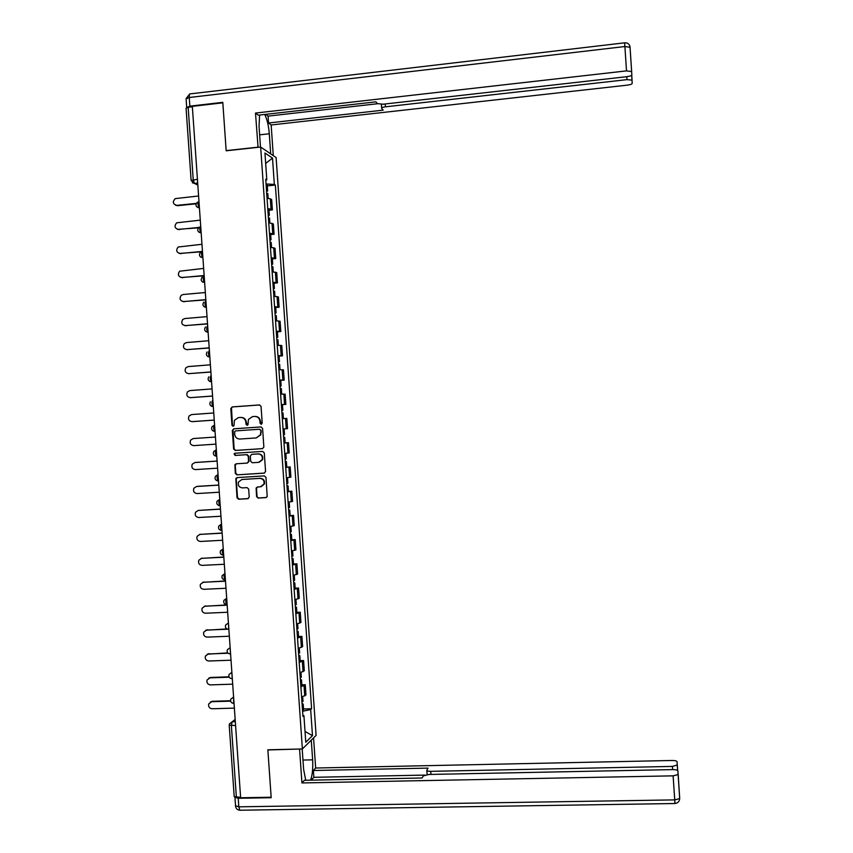 <?xml version="1.0" encoding="UTF-8"?>
<svg xmlns="http://www.w3.org/2000/svg" width="853" height="853" viewBox="0 0 853 853"><rect width="100%" height="100%" fill="white"/><g stroke="black" fill="none" stroke-linecap="round" stroke-linejoin="round"><path stroke-width="1.28" d="M261.221 424.336L262.212 423.152L261.05 406.412L259.419 404.94L232.197 406.913L230.8 408.598L231.963 425.274L233.093 426.297L233.967 425.7L234.436 420.305L238.403 417.597L240.663 417.437C243.617 417.533 245.344 419.1 245.845 422.128L245.995 424.293L247.135 425.316L248.02 424.687L248.415 419.463L252.456 416.605L254.727 416.445C257.691 416.541 259.429 418.098 259.93 421.137L260.09 423.301L261.221 424.336M256.572 496.585L258.203 498.067L265.859 497.608L267.192 496.563L265.976 477.371L264.345 475.899L237.123 477.595L235.844 478.522L237.017 497.747L238.637 499.229L247.839 498.685L249.236 497.022L248.681 489.1L247.061 487.617L242.497 487.895C239.096 487.436 237.763 485.474 238.488 482.009L241.911 479.503L259.834 478.384C263.14 478.789 264.515 480.676 263.961 484.067L260.421 486.807L257.425 486.988L256.113 487.991L256.572 496.585L258.662 497.96L266.328 497.502M302.378 748.966L267.853 749.798L271.158 797.235L240.631 797.758L192.33 106.358L222.836 102.829L226.173 150.789L260.666 147.036L302.378 748.966L316.09 735.403L276.116 157.57L260.666 147.036M262.457 448.657L263.865 446.983L262.575 428.398L260.943 426.926L233.722 428.814L232.325 430.488L233.615 448.998L235.236 450.469L262.564 448.646M264.281 452.89L265.571 471.474L264.153 473.138L236.931 474.854L235.321 473.383L234.895 464.704L236.164 463.797L247.178 463.083L248.586 461.42L248.212 456.152L246.592 454.681L235.129 455.438L234.095 453.86L234.97 453.242L262.649 451.418L264.281 452.89M240.599 797.299L234.202 796.659L229.222 725.359M191.115 180.292L186.071 108.214L188.161 107.265L193.226 179.716L194.452 183.406L197.832 185.112M192.362 106.785L188.161 107.265M267.767 208.622L271.041 209.177L270.326 198.834L267.053 198.248M270.326 198.834L271.67 199.591L272.384 209.902L268.983 210.243M271.041 209.177L272.384 209.902M270.668 234.575L274.069 234.244L273.355 223.944L268.748 222.772M269.473 233.146L274.069 234.244M272.352 258.907L275.754 258.587L275.039 248.287L270.454 247.285M271.169 257.649L275.754 258.587M274.037 283.217L277.438 282.908L276.724 272.619L272.15 271.787M272.864 282.151L277.438 282.908M275.722 307.528L279.123 307.229L278.409 296.94L273.845 296.279M274.559 306.643L279.123 307.229M277.396 331.817L280.808 331.54L280.093 321.25L275.54 320.771M276.255 331.124L280.808 331.54M279.08 356.106L282.492 355.84L281.778 345.561L277.236 345.241M277.95 355.594L282.492 355.84M280.765 380.385L284.177 380.118L283.463 369.85L278.931 369.701M279.645 380.054L284.177 380.118M281.351 404.663L285.851 404.397L285.137 394.129L280.626 394.161M281.341 404.503L285.851 404.397M287.536 428.664L283.036 428.942L287.536 428.664L286.821 418.407L282.322 418.599M284.006 442.963L288.506 442.664L284.006 443.038M285.115 459.01L286.203 458.893L285.83 453.274L284.731 453.391L289.21 452.922L288.506 442.664M285.691 467.284L290.18 466.911L285.702 467.455M286.416 477.787L290.894 477.168L290.18 466.911M287.376 491.616L291.854 491.157L287.397 491.872M288.111 502.193L292.568 501.404L291.854 491.157M290.127 515.585L293.539 515.383L289.082 516.268M289.796 526.589L294.242 525.64L293.539 515.383M291.801 539.789L295.213 539.608L290.777 540.663M291.491 550.974L295.927 549.854L295.213 539.608M293.485 563.993L296.887 563.822L292.462 565.049M293.176 575.359L297.601 574.058L296.887 563.822M295.159 588.175L298.561 588.026L294.146 589.412M294.861 599.723L299.275 598.262L298.561 588.026M296.833 612.358L300.245 612.209L295.842 613.776M296.556 624.076L300.949 622.445L300.245 612.209M298.507 636.53L301.919 636.391L297.526 638.129M298.241 648.429L302.623 646.617L301.919 636.391M300.181 660.691L303.593 660.563L299.211 662.472M299.925 672.761L304.297 670.789L303.593 660.563M301.855 684.842L305.257 684.724L300.896 686.804M301.61 697.093L305.971 694.95L305.257 684.724M265.805 180.282L266.808 179.876L264.952 153.007L272.512 158.104L274.335 184.44L266.061 183.971M302.591 711.253L310.673 709.568L311.601 708.736L275.37 185.058L274.335 184.44M310.673 709.568L312.486 735.659L305.769 742.238L303.924 715.624L302.868 715.326M266.808 179.876L265.731 179.226L302.954 716.488L303.924 715.624M267.288 185.89L275.37 185.058M303.519 708.982L311.601 708.736M272.512 158.104L265.667 163.424M305.022 731.458L312.486 735.659M261.423 424.293L260.4 421.126C259.898 418.098 258.171 416.531 255.218 416.435M241.154 417.426L241.132 417.426C244.097 417.522 245.824 419.09 246.325 422.107L247.338 425.274M259.76 404.962L232.698 406.924L231.483 407.734L232.464 425.252L233.317 426.255M261.125 426.926L234.223 428.792L232.986 429.645L234.117 448.945L235.727 450.416L262.681 448.625M260.57 430.275L259.429 429.24L235.535 430.893L234.66 431.501L234.714 434.337C235.215 437.365 236.942 438.932 239.896 439.039L256.22 437.93L260.368 434.859L261.039 430.253L259.429 429.24M256.22 437.93L260.837 434.827L260.73 432.556M261.039 430.253L261.199 432.524M264.526 473.074L236.931 474.854M236.345 463.787L235.257 465.397L235.812 473.298L237.422 474.769M247.381 463.062L249.065 461.356L248.692 456.099L247.071 454.628L235.129 455.438M235.268 453.22L234.586 453.807L235.62 455.385M258.64 462.347L262.148 459.692C262.777 456.259 261.413 454.34 258.064 453.935L251.731 454.35L250.334 456.014L250.697 461.281L252.317 462.752L258.64 462.347M259.163 462.283L262.617 459.628C263.236 456.206 261.882 454.286 258.534 453.881L258.064 453.935M252.072 454.308L258.534 453.881M257.467 486.988L256.497 488.556L257.041 496.478M261.189 486.679L264.419 483.982C264.974 480.591 263.598 478.704 260.304 478.309L259.834 478.384M241.74 479.514L260.304 478.309M237.241 477.584L236.228 479.173L237.507 497.64L239.128 499.122L248.308 498.578M266.701 193.215L267.842 193.78M198.589 195.987L175.228 198.61C172.274 201.894 172.818 204.144 176.87 205.37L196.265 203.398M266.52 190.55L267.639 190.901L266.594 191.573M266.125 184.909L267.266 185.496M196.094 203.803L177.573 205.68L175.633 205.264M268.396 217.675L269.527 218.165M200.284 220.138L176.667 222.814C174.001 226.13 174.63 228.337 178.554 229.446L198.621 227.474M268.215 215.009L269.324 215.319L268.279 215.926M267.821 209.369L268.951 209.881M198.291 227.847L177.456 229.361M270.092 242.124L271.211 242.551M201.969 244.278L178.128 247.018C175.729 250.345 176.432 252.509 180.239 253.501L201.852 251.454M269.911 239.458L271.019 239.714L269.964 240.269M269.516 233.818L270.646 234.266M200.988 251.838L179.279 253.448M258.064 147.324L255.495 113.065L626.507 70.884L624.897 46.531L189.249 97.498L189.856 106.156L222.793 102.339L226.162 150.629L257.851 147.185M260.485 147.057L259.045 126.265L259.6 115.038M259.643 134.838L269.292 133.772C268.62 125.604 267.085 119.175 264.707 114.462M269.292 133.772L270.689 153.871M273.28 155.63L271.158 124.964L268.546 122.992L383.168 110.144L381.675 108.448C381.43 107.734 382.688 107.201 385.428 106.828L626.998 79.638L626.795 76.695M265.784 114.334L268.077 116.115L268.546 122.992M630.228 50.039L631.849 74.851C631.572 75.65 629.898 76.269 626.827 76.685L383.168 104.205L377.452 103.618L375.896 101.848L258.278 115.187L255.495 113.065M271.158 124.964L627.307 85.151C630.303 84.746 631.934 84.159 632.201 83.402L632.009 80.129L626.998 79.638M631.721 71.599L626.507 70.884M189.856 106.156L186.711 107.563M268.077 116.115L377.57 103.735M311.27 740.169L312.635 759.842C313.094 768.372 312.401 775.142 310.556 780.164M302.197 748.977L303.615 769.331L305.737 780.26M234.916 797.256L238.222 798.28L271.19 797.715L267.863 749.958L299.755 749.03M299.595 749.201L301.93 782.937L304.372 780.292L422.075 778L423.344 775.889L428.899 774.46L672.654 769.598L672.42 766.42L430.754 771.336L430.968 774.417M424.677 775.1L313.84 777.307L311.27 780.154M313.84 777.307L313.371 770.504L315.653 768.02L671.972 760.481C674.979 760.492 676.664 760.887 677.037 761.665L677.698 770.547M313.563 737.898L315.653 768.02M301.93 782.937L673.124 775.846L678.114 774.577L677.858 770.856C677.474 770.035 675.736 769.619 672.654 769.598M430.754 771.336C428.003 771.325 426.692 770.931 426.82 770.174L428.057 768.116L313.371 770.504M672.42 766.42L677.335 764.992M271.787 266.552L272.907 266.925M203.654 268.407L179.62 271.211C177.456 274.538 178.224 276.649 181.924 277.556L204.144 275.519M271.595 263.886L272.704 264.11L271.649 264.601M271.211 258.256L272.331 258.64M204.166 275.786L181.113 277.524M273.472 290.98L274.591 291.278M205.338 292.526L183.118 294.509L181.145 295.394C179.183 298.71 180.004 300.778 183.608 301.589L205.829 299.638M273.291 288.314L274.399 288.495L273.333 288.922M272.907 282.684L274.016 283.004M205.85 299.861L182.947 301.578M275.167 315.386L276.276 315.631M207.023 316.634L184.792 318.542L182.681 319.555C180.911 322.85 181.785 324.876 185.293 325.622L207.514 323.745M274.986 312.731L276.084 312.87L275.018 313.243M274.591 307.101L275.7 307.357M207.535 323.927L184.792 325.622M276.862 339.793L277.961 339.963M208.708 340.731L186.476 342.565L184.237 343.706C182.638 346.968 183.555 348.952 186.978 349.645L209.198 347.843M276.671 337.138L277.769 337.234L276.703 337.543M276.287 331.508L277.396 331.7M209.209 347.981L186.647 349.655M278.547 364.188L279.645 364.295M210.392 364.828L188.161 366.577L185.815 367.846C184.365 371.076 185.314 373.006 188.662 373.657L210.883 371.929M278.366 361.533L279.464 361.576L278.387 361.832M277.971 355.904L279.08 356.032M210.894 372.036L188.502 373.657M280.242 388.573L281.33 388.573L281.714 394.107M212.066 388.904L189.846 390.578L187.404 391.964C186.093 395.152 187.074 397.05 190.336 397.658L212.568 396.005M280.051 385.919L281.149 385.919L280.072 386.121M279.667 380.289L280.754 380.31L281.149 385.919M212.568 396.069L190.379 397.658M281.927 412.948L283.015 412.905L283.377 418.535M282.311 418.567L283.409 418.524M213.751 412.98L191.52 414.569L189.003 416.061C187.809 419.218 188.822 421.073 192.021 421.649L214.252 420.071M281.746 410.293L282.833 410.261L281.746 410.389M282.439 404.642L282.833 410.261M214.252 420.102L192.426 421.638M283.612 437.312L284.699 437.226L283.612 437.29M284.006 442.931L285.083 442.835M215.436 437.035L193.204 438.559L190.614 440.137C189.526 443.261 190.56 445.085 193.695 445.629L215.926 444.125M283.431 434.657L284.518 434.582L284.124 428.963L283.036 429.027M285.297 461.665L286.384 461.537L285.297 461.548M286.768 467.145L286.384 461.537M217.11 461.089L194.879 462.529L192.234 464.203C191.243 467.284 192.298 469.086 195.38 469.598L217.611 468.18M195.23 462.486L217.11 461.046M286.992 486.007L288.069 485.837L286.971 485.784M218.794 485.122L196.563 486.498L193.855 488.247C192.959 491.296 194.026 493.066 197.054 493.556L219.285 492.213M286.8 483.352L287.887 483.193L287.504 477.68M197.235 486.381L218.784 485.048M288.677 510.339L289.753 510.126L288.655 510.019M289.06 515.948L290.137 515.66M220.469 509.156L198.237 510.446L195.497 512.28C194.665 515.287 195.742 517.035 198.738 517.504L220.97 516.236M288.485 507.684L289.562 507.418M198.056 510.467L220.458 509.038M290.361 534.66L291.427 534.415L290.329 534.234M290.745 540.269L291.811 539.917M222.153 533.178L199.922 534.394L197.128 536.292C196.371 539.267 197.469 540.994 200.412 541.452L222.644 540.258M290.169 532.005L291.246 531.675M199.57 534.426L222.143 533.029M292.046 558.971L293.112 558.683L292.003 558.448M292.43 564.579L293.496 564.164M223.827 557.19L201.596 558.331L198.77 560.282C198.077 563.236 199.186 564.931 202.086 565.379L224.318 564.26M291.854 556.327L292.92 555.921M201.073 558.395L223.817 556.998M293.731 583.271L294.797 582.94L293.677 582.652M294.114 588.879L295.17 588.399M225.501 581.192L203.27 582.247L200.423 584.273C199.783 587.184 200.892 588.869 203.76 589.306L225.992 588.261M293.539 580.626L294.605 580.168M202.598 582.354L225.491 580.957M295.405 607.56L296.471 607.197L295.362 606.846M295.799 613.168L296.855 612.625M227.175 605.182L204.944 606.163L202.065 608.242C201.479 611.132 202.609 612.785 205.434 613.222L227.676 612.251M295.223 604.916L296.279 604.393M204.123 606.312L227.165 604.916M297.089 631.849L298.155 631.433L297.036 631.017M297.484 637.447L298.529 636.839M227.676 629.205L206.618 630.068L203.718 632.19C203.174 635.058 204.315 636.701 207.108 637.116L229.35 636.231M296.908 629.205L297.953 628.618M205.658 630.26L226.909 628.928M298.774 656.117L299.829 655.669L298.71 655.189M299.158 661.715L300.203 661.043M228.039 653.227L208.292 653.963L205.37 656.128C204.869 658.964 206.01 660.595 208.782 661.011L231.024 660.201M298.593 653.473L299.638 652.822M207.194 654.208L227.719 652.886M300.448 680.385L301.504 679.884L300.384 679.351M300.842 685.983L301.877 685.247M229.18 677.197L209.966 677.858L207.023 680.054C206.565 682.869 207.716 684.479 210.456 684.895L232.698 684.159M300.267 677.74L301.312 677.026M208.75 678.146L210.627 677.453L229.009 676.824M302.133 704.631L303.188 704.098L302.058 703.501M302.516 710.229L303.551 709.429M230.619 701.145L211.64 701.731L208.676 703.97C208.26 706.764 209.411 708.363 212.13 708.768L234.372 708.107M301.951 701.987L302.986 701.209M210.307 702.072L212.29 701.294L230.545 700.729M235.161 719.495L232.155 721.777L231.376 725.69L236.388 797.374M235.321 721.681L232.155 721.777L229.436 723.941L229.201 725.146L235.588 725.572M197.693 183.128L194.527 183.459L192.33 182.755M303.071 671.727L302.357 661.47M301.386 647.47L300.683 637.212M299.712 623.212L298.998 612.944M298.028 598.934L297.313 588.666M296.343 574.655L295.639 564.377M294.669 550.356L293.954 540.077M292.984 526.056L292.27 515.766M291.299 501.745L290.585 491.445M289.615 477.413L288.9 467.124M287.93 453.082L287.216 442.782M286.245 428.739L285.531 418.439M284.561 404.386L283.846 394.075M282.865 380.022L282.151 369.712M281.181 355.648L280.466 345.326M279.496 331.263L278.782 320.941M277.801 306.867L277.086 296.535M276.116 282.46L275.402 272.128M274.421 258.043L273.706 247.711M272.736 233.615L272.011 223.283M304.745 695.973L304.041 685.716M233.594 696.944L233.573 703.341M233.594 697.029L230.768 699.183C230.193 701.561 231.099 702.947 233.466 703.341L234.031 703.33M231.867 672.281L232.187 678.689M231.867 672.356L229.052 674.478C228.465 676.877 229.361 678.263 231.76 678.668L232.315 678.647M230.139 647.608L230.47 654.006M230.15 647.672L227.346 649.762C226.727 652.172 227.623 653.579 230.043 653.974L230.587 653.952M228.423 622.925L228.743 629.322M228.423 622.978L225.629 625.036C224.989 627.456 225.885 628.874 228.337 629.279L228.86 629.258M226.695 598.23L226.578 598.284C225.512 600.224 225.523 602.314 226.621 604.564L227.015 604.617M226.695 598.284L223.923 600.299C223.251 602.73 224.147 604.159 226.621 604.564L227.133 604.542M225.416 579.901L224.915 579.848C223.795 577.566 223.774 575.476 224.851 573.568L224.968 573.525M224.968 573.568L222.217 575.54C221.503 577.993 222.409 579.432 224.915 579.848L225.405 579.827M223.689 555.186L223.209 555.122C222.068 552.797 222.036 550.707 223.123 548.852L223.241 548.81M223.241 548.842L220.511 550.761C219.765 553.245 220.66 554.695 223.209 555.122L223.678 555.1M221.961 530.449L221.492 530.385C220.33 528.028 220.298 525.938 221.396 524.115L221.513 524.083M221.513 524.115L218.816 525.981C218.016 528.476 218.912 529.948 221.492 530.385L221.951 530.353M220.234 505.712L219.786 505.637C218.603 503.249 218.56 501.159 219.658 499.378L219.786 499.346M219.786 499.368L217.11 501.169C216.267 503.696 217.152 505.189 219.786 505.637L220.223 505.616M218.496 480.964L218.069 480.879C216.865 478.458 216.822 476.369 217.931 474.62L215.425 476.347C214.508 478.906 215.393 480.42 218.069 480.879L218.496 480.857M216.769 456.195L215.169 455.918M216.769 456.088L216.353 456.12C213.634 455.63 212.76 454.095 213.73 451.514L216.204 449.851C215.084 451.568 215.137 453.657 216.353 456.12L216.651 456.206M214.593 425.071L214.476 425.082C213.335 426.756 213.399 428.846 214.647 431.341L213.346 431.106M212.866 400.292L212.738 400.292C211.597 401.934 211.661 404.023 212.93 406.561L211.533 406.284M211.128 375.491L211.011 375.501C209.859 377.101 209.923 379.19 211.213 381.771L209.721 381.451M209.401 350.679L209.273 350.69C208.111 352.257 208.185 354.347 209.507 356.97L207.919 356.607M207.663 325.867L207.546 325.878C206.373 327.403 206.458 329.493 207.791 332.158L206.106 331.753M205.936 301.034L205.808 301.045C204.624 302.538 204.72 304.628 206.074 307.336L204.315 306.888M198.866 201.639C197.64 202.961 197.757 205.072 199.207 207.961L199.314 208.015M200.604 226.503C199.389 227.868 199.495 229.969 200.924 232.816L198.93 232.24M202.342 251.368C201.137 252.765 201.244 254.866 202.641 257.659L200.722 257.137M204.07 276.212C202.886 277.651 202.982 279.752 204.357 282.503L202.513 282.012M215.031 431.319L214.647 431.341C211.864 430.84 211 429.272 212.045 426.66L214.476 425.082M218.293 480.975L216.993 480.719M219.978 505.722L218.826 505.509M221.663 530.459L220.65 530.278M223.347 555.196L222.494 555.047M225.032 579.912L224.339 579.795M197.427 179.269L191.125 180.484L194.452 183.406L197.693 183.075M177.573 205.68L176.87 205.37M179.258 229.713L178.554 229.446M180.943 253.736L180.239 253.501M186.7 107.211L186.125 98.959L189.249 97.498C189.153 94.651 189.59 93.435 190.571 93.841L624.631 42.831L624.897 46.531L630.111 47.32L629.802 45.891M631.732 75.149L632.073 80.31M385.225 103.97L385.428 106.828M678.167 774.343L679.702 798.568L674.723 799.89L673.124 775.846M238.222 798.28L238.819 806.831L674.723 799.89L674.947 803.515C677.836 803.121 679.425 801.468 679.702 798.568L678.114 774.577M302.964 760.055L312.635 759.842M240.514 810.222L239.853 810.233L238.819 806.831L235.535 805.722L234.97 797.598M182.627 277.747L181.924 277.556M184.312 301.759L183.608 301.589M185.986 325.75L185.293 325.622M187.671 349.73L186.978 349.645M189.345 373.71L188.662 373.657M191.029 397.669L190.336 397.658M192.703 421.627L192.021 421.649M195.561 462.454L194.879 462.529M198.909 510.297L198.237 510.446M200.594 534.202L199.922 534.394M202.268 558.107L201.596 558.331M203.931 581.991L203.27 582.247M205.605 605.875L204.944 606.163M207.279 629.738L206.618 630.068M208.953 653.601L208.292 653.963M210.627 677.453L209.966 677.858M212.29 701.294L211.64 701.731M199.431 207.94L199.207 207.961C195.582 206.884 195.038 204.933 197.555 202.086M201.169 232.794L200.924 232.816C197.438 231.856 196.819 229.958 199.08 227.111M202.897 257.638L202.641 257.659C199.271 256.806 198.6 254.962 200.626 252.115M204.635 282.482L204.357 282.503C201.095 281.725 200.38 279.933 202.193 277.108M206.373 307.304L206.074 307.336C202.918 306.622 202.161 304.873 203.803 302.079M208.1 332.126L207.791 332.158C204.72 331.508 203.931 329.802 205.424 327.04M209.838 356.938L209.507 356.97C206.522 356.362 205.701 354.699 207.055 351.969M211.565 381.739L211.213 381.771C208.303 381.206 207.471 379.574 208.708 376.887M213.303 406.529L212.93 406.561C210.094 406.028 209.241 404.429 210.371 401.784M267.821 193.556L268.151 198.333M267.245 185.261L267.639 190.901M269.516 217.973L269.847 222.846M268.94 209.678L269.324 215.319M271.201 242.38L271.553 247.338M270.625 234.085L271.019 239.714M624.652 42.831C627.733 42.65 629.525 44.079 630.036 47.107L631.646 71.396M189.739 93.969L186.114 98.543M381.376 104.322L381.632 108.054M632.009 80.129L631.678 75.213M674.947 803.515L239.853 810.233C237.358 809.987 235.918 808.612 235.545 806.106M426.841 770.568L427.118 774.588M677.282 765.194L677.634 770.494M272.896 266.765L273.248 271.83M272.32 258.48L272.704 264.11M274.581 291.15L274.943 296.3M274.005 282.865L274.399 288.495M276.265 315.525L276.639 320.771M275.7 307.24L276.084 312.87M277.961 339.878L278.323 345.23M277.385 331.604L277.769 337.234M279.645 364.231L280.019 369.68M279.07 355.957L279.464 361.576M284.699 437.226L285.094 442.835M288.069 485.837L288.453 491.445M289.753 510.126L290.137 515.734M289.188 502.076L289.562 507.482M291.427 534.415L291.822 540.013M290.884 526.45L291.246 531.771M293.112 558.683L293.496 564.281M292.568 550.825L292.931 556.039M294.797 582.94L295.181 588.538M294.253 575.189L294.616 580.296M296.471 607.197L296.865 612.785M295.938 599.531L296.29 604.553M298.155 631.433L298.539 637.031M297.633 623.874L297.974 628.789M299.829 655.669L300.213 661.256M299.318 648.205L299.648 653.025M301.504 679.884L301.898 685.471M301.002 672.527L301.322 677.25M303.188 704.098L303.572 709.685M302.687 696.837L303.007 701.454"/></g></svg>
